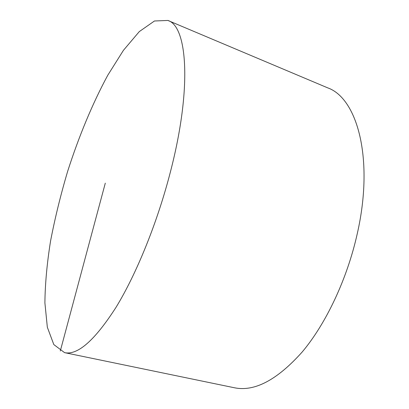 <?xml version="1.0" encoding="UTF-8"?>
<svg xmlns="http://www.w3.org/2000/svg" width="409" height="409" viewBox="0 0 409 409"><rect width="100%" height="100%" fill="white"/><g stroke="black" fill="none" stroke-linecap="round" stroke-linejoin="round"><path stroke-width="0.61" d="M167.884 20.45L327.66 87.843C357.169 98.119 374.342 158.62 357.282 233.631C347.221 278.928 326.024 323.657 302.2 351.985C277.133 380.007 254.521 391.934 234.377 387.758L64.561 352.64L53.814 344.577L47.337 327.236L44.898 302.849C45.113 283.861 47.009 263.186 50.598 240.814C55.005 217.956 60.68 194.827 67.623 171.427C78.784 136.58 92.521 103.416 107.792 75.205L123.452 50.302L139.29 31.6L154.464 20.992L167.884 20.45C187.348 26.053 192.276 87.909 170.405 171.923C157.393 222.522 136.427 274.015 116.018 307.338C94.801 340.365 77.649 355.467 64.561 352.64M60.297 351.004L105.297 183.145"/></g></svg>
